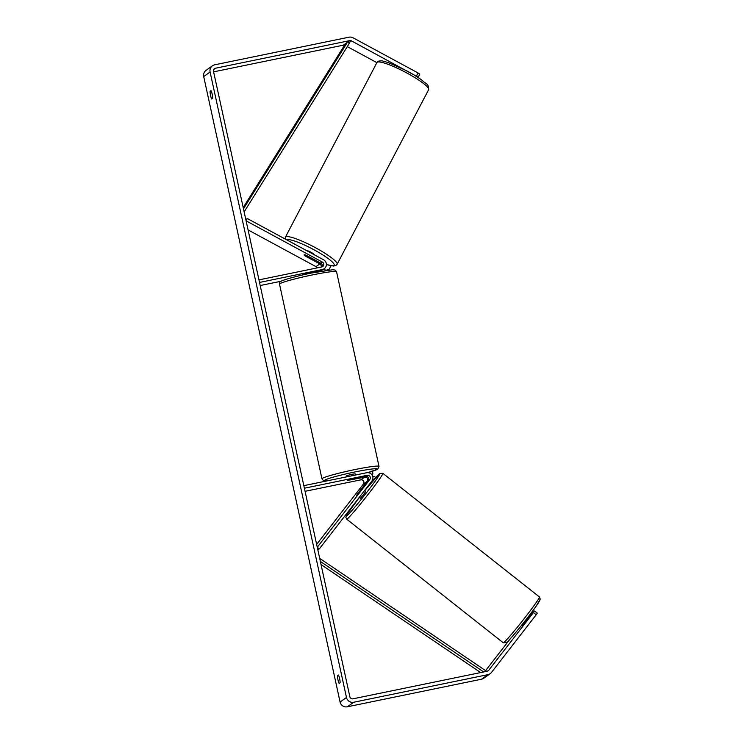 <?xml version="1.0" encoding="UTF-8"?>
<svg xmlns="http://www.w3.org/2000/svg" width="744" height="744" viewBox="0 0 744 744"><rect width="100%" height="100%" fill="white"/><g stroke="black" fill="none" stroke-linecap="round" stroke-linejoin="round"><path stroke-width="1.12" d="M321.092 267.096A2.632 2.595 54.5 0 0 319.836 263.915L305.198 256.001A4.39 0.707 27.7 0 1 304.138 254.848A4.39 0.707 27.7 0 1 304.175 254.811A4.39 0.707 27.7 0 1 306.221 255.276L320.859 263.19A2.632 2.595 -125.5 0 1 321.836 266.947M247.296 218.522L323.594 259.796A5.264 5.18 -125.5 0 1 322.301 269.533L259.526 282.441L258.968 279.874L321.743 266.966A2.632 2.595 -125.5 0 0 322.385 262.093L246.087 220.828L247.296 218.522L245.818 219.582M324.235 268.686L322.701 269.784A5.264 5.18 -125.5 0 1 320.766 270.63L305.077 273.857L302.817 274.629L304.054 274.583M315.372 272.257L319.743 271.355A5.264 5.18 54.5 0 0 322.171 270.118M281.195 281.223L260.205 285.538M248.068 229.915L315.995 266.65A2.632 2.595 -125.5 0 1 317.158 267.905M357.167 494.323L368.261 480.605A2.632 2.595 54.5 0 0 365.63 476.402L347.681 480.41L364.607 477.136A2.632 2.595 -125.5 0 1 367.238 481.331L357.185 494.332M367.164 475.314A2.632 2.595 54.5 0 1 369.796 479.508L317.269 547.268L319.334 548.895L371.861 481.136A5.264 5.18 54.5 0 0 366.606 472.747L303.831 485.655L304.389 488.222L367.164 475.314L365.63 476.402M319.334 548.895L317.855 549.956M316.637 544.385L363.398 484.065A2.632 2.595 54.5 0 0 360.775 479.861L305.068 491.319M527.133 619.836L523.339 624.7M359.213 497.457L360.403 498.313L363.463 494.732L365.769 491.449L364.588 490.519M361.919 488.492L356.543 495.355L361.919 488.492M416.463 76.037L418.072 72.968L419.811 74.14L418.202 77.209L351.484 40.883A2.632 2.595 54.5 0 0 349.717 40.622L215.481 68.225A2.632 2.595 54.5 0 0 213.491 71.312L349.866 696.784A2.632 2.595 54.5 0 0 352.972 698.821L487.208 671.218A2.632 2.595 54.5 0 0 488.715 670.288L533.448 612.572L534.592 611.001L533.243 611.959L523.702 624.263L522.056 626.02L521.404 625.509M339.171 683.401A4.39 0.716 78.4 0 1 337.962 679.811A4.39 0.716 78.4 0 1 337.488 675.701L338.427 675.031A4.39 0.716 78.4 0 1 339.627 678.63A4.39 0.716 78.4 0 1 340.11 682.732L339.171 683.401M210.552 95.418A4.39 0.716 -101.6 0 0 211.752 99.008L212.691 98.338A4.39 0.716 -101.6 0 0 212.207 94.237A4.39 0.716 -101.6 0 0 211.008 90.638L210.068 91.307A4.39 0.716 -101.6 0 0 210.552 95.418M418.072 72.968L353.093 37.814A6.147 6.045 54.5 0 0 348.964 37.2L214.728 64.802A6.147 6.045 54.5 0 0 210.096 72.01L346.472 697.481A6.147 6.045 54.5 0 0 353.716 702.243L487.952 674.641A6.147 6.045 54.5 0 0 491.468 672.455L536.201 614.749L533.448 612.572M212.468 65.788L206.079 70.336A6.147 6.045 54.5 0 0 203.707 76.567L340.082 702.029A6.147 6.045 54.5 0 0 347.327 706.8L481.563 679.198A6.147 6.045 54.5 0 0 483.823 678.212L490.212 673.664M344.537 45.217A2.632 2.595 54.5 0 0 343.319 45.179L213.612 71.852M485.59 670.623L510.458 638.547M534.592 611.001L537.345 613.168L536.201 614.749M532.499 612.907L530.388 613.995M532.22 612.684L527.329 618.999M376.892 62.645L347.299 46.639M211.24 91.066L210.068 91.307M338.659 675.459L337.488 675.701M306.5 250.542A4.39 0.707 27.7 0 1 310.88 252.216A4.39 0.707 27.7 0 1 314.135 254.681M311.215 258.056A4.39 0.707 27.7 0 1 311.913 258.931A4.39 0.707 27.7 0 1 311.876 258.968A4.39 0.707 27.7 0 1 310.322 258.698L304.826 255.722A4.39 0.707 27.7 0 1 304.138 254.848A4.39 0.707 27.7 0 1 304.175 254.811A4.39 0.707 27.7 0 1 305.719 255.08L311.252 257.991M346.899 476.802L346.658 475.704L351.587 474.309L355.232 473.835L355.502 475.025M355.446 478.531L347.681 480.41L355.446 478.504M310.574 272.723L310.676 273.178L304.529 273.997M325.928 270.425L323.882 268.947M325.891 270.435L323.556 269.17M331.024 265.775L329.155 269.337L325.984 270.416M326.225 270.212L329.155 269.337M372.418 471.268L372.874 473.351L371.926 474.83M530.863 613.651L536.015 606.323M375.701 477.518L374.306 476.43L372.763 476.606M243.474 208.832L347.476 42.213L345.56 43.58L243.195 207.567M347.476 42.213L349.317 43.394L244.144 211.891M483.684 671.944L320.357 561.432M480.661 672.567L321.036 564.557M485.841 671.506L486.167 671.014L319.688 558.372M322.301 269.533L320.766 270.63M319.836 263.915L315.995 266.65M322.385 262.093L320.859 263.19M364.607 477.136L360.775 479.861M367.238 481.331L363.398 484.065M369.796 479.508L368.261 480.605M503.716 642.593A29.193 1.479 128.3 0 1 503.251 642.769L506.32 642.667C511.528 638.445 528.491 616.953 536.331 605.876L540.265 599.18L539.428 596.948A29.193 1.479 128.3 0 1 524.055 618.803A29.193 1.479 128.3 0 1 503.716 642.593M503.251 642.769L346.685 519.163A29.193 1.479 -51.7 0 0 347.15 518.986A29.193 1.479 -51.7 0 0 367.49 495.197A29.193 1.479 -51.7 0 0 382.862 473.342L539.428 596.948M382.862 473.342L379.793 473.444L364.709 490.612A26.998 1.367 128.3 0 1 379.347 473.872A26.998 1.367 128.3 0 1 366.978 492.091A26.998 1.367 128.3 0 1 346.751 515.918A26.998 1.367 128.3 0 1 359.268 497.504L346.881 514.606L345.811 517.238L346.685 519.163M506.766 642.239A26.998 1.367 -51.7 0 0 526.994 618.422A26.998 1.367 -51.7 0 0 539.354 600.194M210.096 72.01L203.707 76.567M346.472 697.481L340.082 702.029M488.715 670.288L487.515 671.135M215.481 68.225L213.798 69.425M349.717 40.622L343.319 45.179M351.484 40.883L348.601 42.938M353.716 702.243L347.327 706.8M487.952 674.641L481.563 679.198M428.637 89.68A29.193 4.669 -152.3 0 0 406.001 72.54A29.193 4.669 -152.3 0 0 377.189 62.282A29.193 4.669 -152.3 0 0 376.929 62.57L377.84 61.538C377.999 60.98 382.239 60.534 383.179 61.138L388.498 62.645L405.843 70.373C412.343 73.796 417.793 77.125 422.201 80.361C425.717 84.305 428.721 82.882 428.637 89.68L337.097 264.306L335.777 265.589L333.405 266.045L326.393 264.52M376.929 62.57L285.389 237.197A29.193 4.669 27.7 0 1 285.649 236.908A29.193 4.669 27.7 0 1 314.452 247.166A29.193 4.669 27.7 0 1 337.097 264.306M326.393 264.455A26.998 4.325 -152.3 0 0 333.907 265.469A26.998 4.325 -152.3 0 0 314.414 250.003A26.998 4.325 -152.3 0 0 286.654 239.81M336.558 271.755A29.193 2.083 167.7 0 0 312.294 274.945A29.193 2.083 167.7 0 0 279.521 284.189C279.632 282.432 280.004 281.558 280.655 281.567C279.307 281.316 292.457 276.88 311.531 273.02L332.801 269.728L335.107 270.044L336.558 271.755L379.003 466.414L377.859 469.036L367.787 472.645A26.998 1.925 167.7 0 0 376.371 468.729A26.998 1.925 167.7 0 0 354.879 471.966A26.998 1.925 167.7 0 0 329.359 478.318A26.998 1.925 167.7 0 0 327.741 480.736M279.521 284.189L321.957 478.848A29.193 2.083 -12.3 0 1 354.73 469.603A29.193 2.083 -12.3 0 1 379.003 466.414M321.678 270.509L320.59 271.29M526.845 618.617L527.608 619.222M285.389 237.197L285.073 238.954M311.457 273.039L311.355 272.564M321.957 478.848L323.417 480.559L327.537 480.782"/></g></svg>
